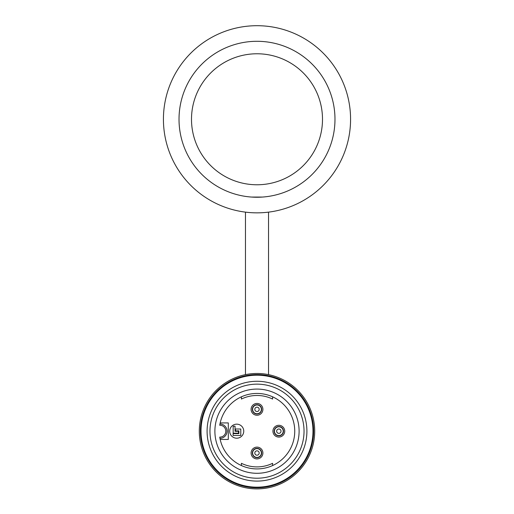 <?xml version="1.0" encoding="UTF-8"?>
<svg xmlns="http://www.w3.org/2000/svg" width="514" height="514" viewBox="0 0 514 514"><rect width="100%" height="100%" fill="white"/><g stroke="black" fill="none" stroke-linecap="round" stroke-linejoin="round"><path stroke-width="0.77" d="M306.903 431.182A49.903 49.903 0 0 1 232.045 474.403A49.903 49.903 0 0 1 232.045 387.967A49.903 49.903 0 0 1 306.903 431.182M304.037 431.182A47.037 47.037 0 0 0 233.484 390.447A47.037 47.037 0 0 0 233.484 471.916A47.037 47.037 0 0 0 304.037 431.182M314.703 431.182A57.703 57.703 0 0 1 228.145 481.155A57.703 57.703 0 0 1 228.145 381.208A57.703 57.703 0 0 1 314.703 431.182M312.987 431.182A55.987 55.987 0 0 0 229.006 382.699A55.987 55.987 0 0 0 229.006 479.671A55.987 55.987 0 0 0 312.987 431.182M313.611 431.182A56.611 56.611 0 0 1 228.691 480.211A56.611 56.611 0 0 1 228.691 382.159A56.611 56.611 0 0 1 313.611 431.182M235.039 431.31L238.47 431.31L238.47 433.18L233.17 433.18L233.17 426.196L235.039 426.196L235.039 431.31M240.783 435.486L240.783 429.004L235.476 429.004L235.476 430.873L238.907 430.873L238.907 433.617L233.105 433.617L233.105 435.486L240.783 435.486M261.645 409.35A4.645 4.645 0 0 1 257 413.995A4.645 4.645 0 0 1 252.355 409.35A4.645 4.645 0 0 1 257 404.704A4.645 4.645 0 0 1 261.645 409.35M261.645 453.02A4.645 4.645 0 0 1 257 457.666A4.645 4.645 0 0 1 252.355 453.02A4.645 4.645 0 0 1 257 448.369A4.645 4.645 0 0 1 261.645 453.02M283.484 431.182A4.645 4.645 0 0 1 276.513 435.21A4.645 4.645 0 0 1 276.513 427.16A4.645 4.645 0 0 1 283.484 431.182M219.947 438.358L219.729 437.106A37.74 37.74 0 0 0 277.56 462.831A37.74 37.74 0 0 0 277.56 399.532A37.74 37.74 0 0 0 219.729 425.258L219.947 424.011A7.177 7.177 0 0 1 227.059 431.182A7.177 7.177 0 0 1 219.947 438.358A7.177 7.177 0 0 0 227.059 431.182A7.177 7.177 0 0 0 219.947 424.011M229.707 431.182A7.016 7.016 0 0 1 240.237 425.104A7.016 7.016 0 0 1 240.237 437.26A7.016 7.016 0 0 1 229.707 431.182M262.898 409.35A5.898 5.898 0 0 0 254.051 404.242A5.898 5.898 0 0 0 254.051 414.457A5.898 5.898 0 0 0 262.898 409.35M262.898 453.02A5.898 5.898 0 0 0 254.051 447.912A5.898 5.898 0 0 0 254.051 458.122A5.898 5.898 0 0 0 262.898 453.02M284.73 431.182A5.898 5.898 0 0 0 275.883 426.08A5.898 5.898 0 0 0 275.883 436.29A5.898 5.898 0 0 0 284.73 431.182M214.891 431.182A42.109 42.109 0 0 0 278.055 467.65A42.109 42.109 0 0 0 278.055 394.72A42.109 42.109 0 0 0 214.891 431.182M220.178 439.476A1.87 1.87 0 0 1 220.487 439.451L228.306 439.451L228.306 422.919L220.487 422.919A1.87 1.87 0 0 1 220.178 422.894M241.407 396.814L241.407 399.057A35.717 35.717 0 0 1 272.593 399.057L272.593 396.814M241.407 465.549L241.407 463.313A35.717 35.717 0 0 0 272.593 463.313L272.593 465.549M268.539 212.134L268.539 374.648M251.699 197.068L262.301 197.068M262.301 41.473L260.752 41.383M253.248 41.383L251.699 41.473M257 41.293A77.98 77.98 0 0 0 189.467 158.261A77.98 77.98 0 0 0 324.533 158.261A77.98 77.98 0 0 0 257 41.293M257 25.7A93.574 93.574 0 0 1 338.039 166.061A93.574 93.574 0 0 1 175.961 166.061A93.574 93.574 0 0 1 257 25.7M257 411.528A2.178 2.178 0 0 1 255.111 408.257A2.178 2.178 0 0 1 258.889 408.257A2.178 2.178 0 0 1 257 411.528M257 455.198A2.178 2.178 0 0 1 255.111 451.928A2.178 2.178 0 0 1 258.889 451.928A2.178 2.178 0 0 1 257 455.198M281.017 431.182A2.178 2.178 0 0 1 277.746 433.071A2.178 2.178 0 0 1 277.746 429.293A2.178 2.178 0 0 1 281.017 431.182M257 413.731A4.382 4.382 0 0 0 261.382 409.35A4.382 4.382 0 0 0 257 404.968A4.382 4.382 0 0 0 252.618 409.35A4.382 4.382 0 0 0 257 413.731M257 457.402A4.382 4.382 0 0 0 261.382 453.02A4.382 4.382 0 0 0 257 448.632A4.382 4.382 0 0 0 252.618 453.02A4.382 4.382 0 0 0 257 457.402M283.22 431.182A4.382 4.382 0 0 0 276.641 427.385A4.382 4.382 0 0 0 276.641 434.979A4.382 4.382 0 0 0 283.22 431.182M219.729 437.106A5.924 5.924 0 0 0 225.807 431.182A5.924 5.924 0 0 0 219.729 425.258M257 53.771A65.503 65.503 0 0 1 313.726 152.022A65.503 65.503 0 0 1 200.274 152.022A65.503 65.503 0 0 1 257 53.771M245.461 212.134L245.461 374.648"/></g></svg>
